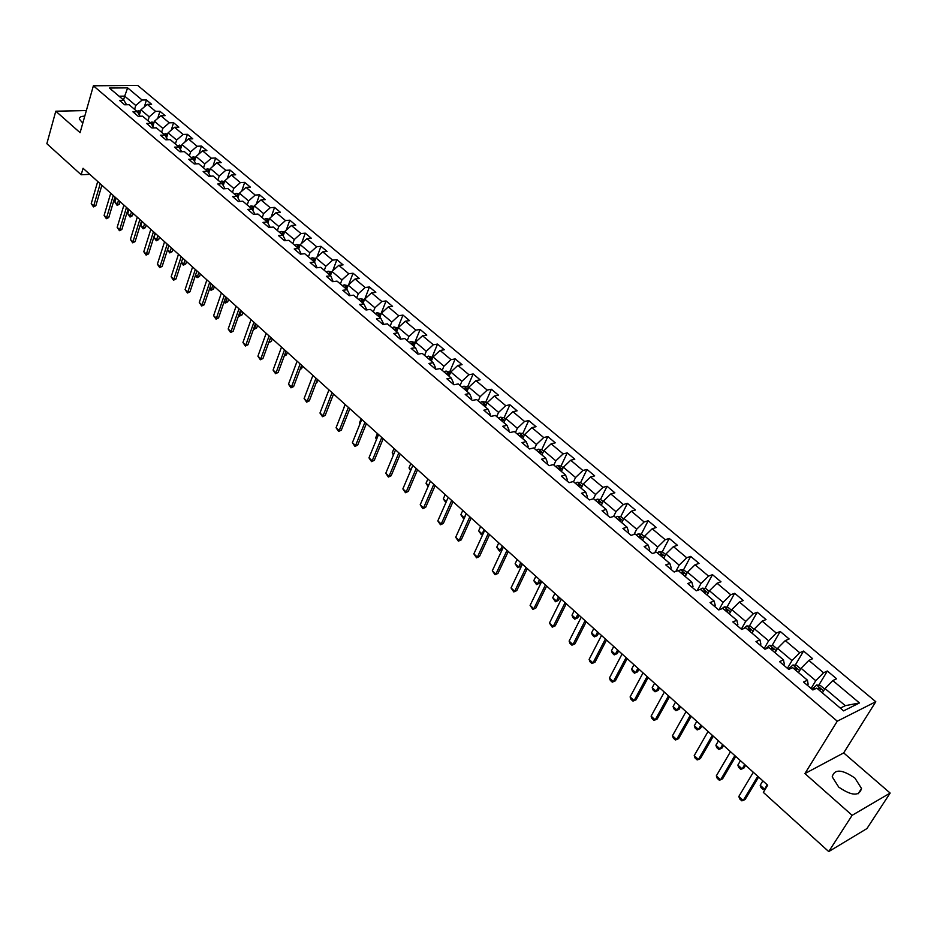 <?xml version="1.0" encoding="UTF-8"?>
<svg xmlns="http://www.w3.org/2000/svg" width="937" height="937" viewBox="0 0 937 937"><rect width="100%" height="100%" fill="white"/><g stroke="black" fill="none" stroke-linecap="round" stroke-linejoin="round"><path stroke-width="1.41" d="M84.752 116.176C81.05 116.223 79.247 117.184 79.34 119.081L82.784 123.11M838.709 787.092C851.674 795.97 859.276 796.427 861.525 788.462L854.907 778.073C842.035 769.277 834.469 768.855 832.208 776.808L838.709 787.092M875.79 701.731L137.716 85.419L93.384 85.794L837.268 721.197L875.79 701.731L843.675 752.915L804.918 773.564L852.131 815.319L890.15 793.065L843.675 752.915M890.15 793.065L866.936 828.566L828.73 851.581L852.131 815.319M126.589 104.745L123.907 100.318L119.479 100.388L124.644 104.78L129.072 104.698L137.376 111.749L132.949 111.843L138.184 116.293L142.611 116.188L151.033 123.333L146.605 123.45L151.911 127.959L156.338 127.83L164.877 135.08L160.45 135.221L165.826 139.8L170.253 139.636L178.908 146.98L174.493 147.156L179.939 151.794L184.366 151.607L193.139 159.056L188.724 159.267L194.252 163.963L198.667 163.741L207.569 171.295L203.153 171.53L208.764 176.297L213.179 176.051L222.21 183.711L217.794 183.98L223.475 188.817L227.89 188.536L237.049 196.301L232.634 196.606L238.408 201.514L242.812 201.197L252.112 209.08L247.696 209.408L253.552 214.386L257.956 214.046L267.385 222.034L262.981 222.397L268.907 227.445L273.311 227.07L282.88 235.187L278.476 235.585L284.497 240.704L288.901 240.294L298.598 248.528L294.206 248.961L300.32 254.15L304.712 253.704L314.563 262.067L310.17 262.524L316.378 267.806L320.759 267.326L330.749 275.794L326.369 276.31L332.67 281.662L337.051 281.135L347.194 289.744L342.813 290.283L349.208 295.717L353.577 295.167L363.872 303.904L359.503 304.478L365.992 309.995L370.361 309.397L380.809 318.264L376.451 318.896L383.046 324.495L387.403 323.851L398.014 332.858L393.669 333.525L400.357 339.217L404.702 338.526L415.478 347.674L411.144 348.388L417.937 354.163L422.271 353.436L433.21 362.724L428.888 363.474L435.787 369.342L440.109 368.569L451.236 378.009L446.914 378.806L453.93 384.767L458.24 383.947L469.531 393.54L465.232 394.372L472.353 400.427L476.652 399.572L488.13 409.305L483.843 410.195L491.082 416.356L495.357 415.442L507.022 425.339L502.747 426.276L510.103 432.531L514.366 431.57L526.219 441.62L521.968 442.615L529.44 448.964L533.68 447.956L545.732 458.17L541.492 459.224L549.094 465.677L553.322 464.611L565.561 475L561.345 476.101L569.064 482.66L573.28 481.548L585.73 492.112L581.526 493.26L589.385 499.936L593.566 498.765L606.227 509.505L602.046 510.712L610.034 517.505L614.203 516.264L627.076 527.191L622.918 528.456L631.046 535.367L635.192 534.067L648.275 545.17L644.152 546.505L652.41 553.533L656.532 552.174L669.85 563.477L665.738 564.87L674.148 572.015L678.236 570.598L691.787 582.088L687.711 583.54L696.261 590.814L700.326 589.326L714.111 601.027L710.059 602.55L718.761 609.952L722.802 608.394L736.833 620.294L732.816 621.899L741.671 629.43L745.676 627.802L759.954 639.912L755.972 641.587L764.979 649.247L768.961 647.561L783.496 659.882L779.537 661.627L788.72 669.428L792.667 667.659L807.46 680.215L803.536 682.031L812.883 689.983L816.795 688.133L843.593 710.878L859.452 702.949L845.291 705.678L825.005 688.531L822.381 692.876M123.907 100.318L109.43 88.043L127.643 87.867L142.119 100.036L146.441 99.966L144.368 106.865M859.452 702.949L832.817 680.567L836.612 678.775L827.348 671.009L823.541 672.766L808.842 660.409L812.66 658.688L803.571 651.063L799.729 652.749L785.276 640.603L789.141 638.964L780.205 631.468L776.328 633.084L762.132 621.149L766.021 619.568L757.237 612.212L753.336 613.758L739.387 602.034L743.31 600.523L734.678 593.285L730.743 594.761L717.028 583.236L720.975 581.795L712.495 574.686L708.536 576.103L695.055 564.765L699.037 563.395L690.686 556.391L686.704 557.749L673.457 546.611L677.463 545.299L669.252 538.424L665.235 539.712L652.211 528.761L656.24 527.508L648.17 520.738L644.141 521.979L631.327 511.204L635.38 510.009L627.439 503.356L623.386 504.528L610.783 493.94L614.859 492.792L607.047 486.256L602.971 487.369L590.568 476.956L594.667 475.867L586.995 469.425L582.884 470.491L570.692 460.243L574.803 459.212L567.26 452.876L563.137 453.895L551.132 443.81L555.266 442.826L547.829 436.583L543.694 437.556L531.888 427.623L536.034 426.698L528.726 420.561L524.568 421.474L512.937 411.706L517.107 410.816L509.904 404.784L505.734 405.651L494.303 396.035L498.484 395.191L491.386 389.253L487.205 390.073L475.937 380.609L480.142 379.813L473.162 373.957L468.957 374.741L457.877 365.418L462.082 364.669L455.206 358.906L450.99 359.644L440.074 350.461L444.302 349.759L437.532 344.078L433.304 344.769L422.552 335.739L426.792 335.071L420.127 329.484L415.887 330.129L405.299 321.227L409.539 320.606L402.98 315.101L398.729 315.71L388.293 306.938L392.556 306.364L386.079 300.941L381.827 301.503L371.556 292.871L375.819 292.321L369.447 286.98L365.172 287.507L355.053 279.003L359.328 278.5L353.05 273.229L348.775 273.721L338.796 265.335L343.071 264.866L336.887 259.678L332.612 260.135L322.773 251.877L327.06 251.444L320.969 246.326L316.683 246.747L306.996 238.607L311.283 238.209L305.275 233.161L300.976 233.547L291.43 225.524L295.729 225.161L289.802 220.195L285.504 220.546L276.087 212.629L280.397 212.301L274.553 207.405L270.254 207.721L260.966 199.921L265.276 199.616L259.514 194.791L255.204 195.083L246.056 187.388L250.366 187.119L244.698 182.352L240.376 182.621L231.357 175.032L235.667 174.797L230.069 170.101L225.758 170.323L216.857 162.851L221.179 162.64L215.651 158.002L211.34 158.201L202.556 150.834L206.878 150.646L201.432 146.078L197.11 146.254L188.454 138.981L192.776 138.817L187.412 134.319L183.09 134.459L174.551 127.28L178.873 127.151L173.568 122.712L169.246 122.829L160.824 115.755L165.146 115.649L159.922 111.257L155.589 111.351L147.285 104.37L151.607 104.288L146.441 99.966M828.73 851.581L763.339 792.386L767.684 785.218L83.053 168.273L81.179 174.774L89.776 174.329M139.355 115.028L140.901 109.84L149.194 116.856L148.011 120.768M140.081 116.247L137.376 111.749M147.285 104.37L140.901 109.84M155.589 111.351L149.194 116.856M152.848 126.378L154.418 121.26L162.815 128.369L161.609 132.304M153.762 127.912L151.033 123.333M160.824 115.755L154.418 121.26M169.246 122.829L162.815 128.369M166.54 137.891L168.11 132.843L176.625 140.058L175.395 143.993M167.629 139.73L164.877 135.08M174.551 127.28L168.11 132.843M183.09 134.459L176.625 140.058M180.419 149.557L181.989 144.591L190.621 151.888L189.356 155.847M181.684 151.724L178.908 146.98M188.454 138.981L181.989 144.591M197.11 146.254L190.621 151.888M194.486 161.375L196.056 156.491L204.805 163.893L203.528 167.864M195.938 163.881L193.139 159.056M202.556 150.834L196.056 156.491M211.34 158.201L204.805 163.893M208.752 173.357L210.321 168.555L219.199 176.062L217.888 180.045M210.392 176.215L207.569 171.295M216.857 162.851L210.321 168.555M225.758 170.323L219.199 176.062M223.229 185.503L224.786 180.794L233.781 188.407L232.446 192.401M225.056 188.712L222.21 183.711M231.357 175.032L224.786 180.794M240.376 182.621L233.781 188.407M237.893 197.812L239.45 193.198L248.586 200.928L247.216 204.934M239.919 201.408L237.049 196.301M246.056 187.388L239.45 193.198M255.204 195.083L248.586 200.928M252.779 210.286L254.325 205.789L263.59 213.613L262.196 217.642M254.993 214.268L252.112 209.08M260.966 199.921L254.325 205.789M270.254 207.721L263.59 213.613M267.385 222.034L270.184 227.34M267.877 222.947L269.411 218.544L278.804 226.496L277.387 230.525M276.087 212.629L269.411 218.544M285.504 220.546L278.804 226.496M282.88 235.187L285.586 240.598M283.197 235.773L284.719 231.498L294.253 239.556L292.801 243.597M291.43 225.524L284.719 231.498M300.976 233.547L294.253 239.556M298.598 248.528L301.21 254.068M298.739 248.785L300.25 244.627L309.913 252.803L308.425 256.867M306.996 238.607L300.25 244.627M316.683 246.747L309.913 252.803M314.563 262.067L317.057 267.724M314.504 262.02L316.003 257.956L325.807 266.249L324.296 270.325M322.773 251.877L316.003 257.956M332.612 260.135L325.807 266.249M330.749 275.794L333.139 281.604M330.456 275.548L331.979 271.472L341.935 279.894L340.389 283.981M338.796 265.335L331.979 271.472M348.775 273.721L341.935 279.894M347.194 289.744L349.794 294.827L349.454 295.694M346.643 289.287L348.201 285.188L358.309 293.738L356.728 297.837M355.053 279.003L348.201 285.188M365.172 287.507L358.309 293.738M363.872 303.904L366.414 308.952L366.016 309.995M363.076 303.225L364.669 299.114L374.917 307.793L373.313 311.904M371.556 292.871L364.669 299.114M381.827 301.503L374.917 307.793M380.809 318.264L383.303 323.3L382.882 324.354M379.754 317.362L381.371 313.251L391.783 322.059L390.132 326.181M388.293 306.938L381.371 313.251M398.729 315.71L391.783 322.059M398.014 332.858L400.439 337.859L400.017 338.925M396.679 331.733L398.342 327.599L408.907 336.535L407.22 340.67M405.299 321.227L398.342 327.599M415.887 330.129L408.907 336.535M415.478 347.674L417.843 352.64L417.41 353.706M413.861 346.303L415.559 342.169L426.288 351.246L424.566 355.392M422.552 335.739L415.559 342.169M433.304 344.769L426.288 351.246M433.21 362.724L435.518 367.667L435.073 368.733M431.313 361.108L433.046 356.962L443.939 366.18L442.182 370.338M440.074 350.461L433.046 356.962M450.99 359.644L443.939 366.18M451.236 378.009L453.473 382.917L453.016 383.983M449.034 376.147L450.802 371.977L461.859 381.336L460.067 385.505M457.877 365.418L450.802 371.977M468.957 374.741L461.859 381.336M469.531 393.54L471.698 398.401L471.229 399.478M467.024 391.408L468.828 387.227L480.072 396.738L478.245 400.919M475.937 380.609L468.828 387.227M487.205 390.073L480.072 396.738M488.13 409.305L490.227 414.142L489.746 415.22M485.307 406.916L487.146 402.723L498.566 412.385L496.692 416.578M494.303 396.035L487.146 402.723M505.734 405.651L498.566 412.385M507.022 425.339L509.037 430.13L508.557 431.207M503.872 422.669L505.757 418.464L517.353 428.279L515.444 432.484M512.937 411.706L505.757 418.464M524.568 421.474L517.353 428.279M526.219 441.62L528.163 446.375L527.672 447.464M522.729 438.668L524.661 434.452L536.444 444.431L534.488 448.636M531.888 427.623L524.661 434.452M543.694 437.556L536.444 444.431M545.732 458.17L547.595 462.89L547.091 463.979M541.902 454.925L543.87 450.709L555.84 460.84L553.849 465.057M551.132 443.81L543.87 450.709M563.137 453.895L555.84 460.84M565.561 475L567.353 479.674L566.826 480.763M561.38 471.452L563.383 467.223L575.552 477.507L573.514 481.747M570.692 460.243L563.383 467.223M582.884 470.491L575.552 477.507M585.73 492.112L587.429 496.739L586.902 497.828M581.174 488.247L583.224 483.996L595.592 494.467L593.472 498.789M590.568 476.956L583.224 483.996M602.971 487.369L595.592 494.467M606.227 509.505L607.844 514.073L607.293 515.174M601.296 505.312L603.393 501.061L615.972 511.696L613.594 516.451M610.783 493.94L603.393 501.061M623.386 504.528L615.972 511.696M627.076 527.191L628.598 531.712L628.048 532.813M621.746 522.67L623.89 518.407L636.68 529.218L634.021 534.43M631.327 511.204L623.89 518.407M644.141 521.979L636.68 529.218M648.275 545.17L649.704 549.656L649.142 550.745M642.548 540.309L644.738 536.034L657.739 547.032L654.776 552.748M652.211 528.761L644.738 536.034M665.235 539.712L657.739 547.032M669.85 563.477L671.185 567.892L670.599 568.993M663.689 558.253L665.938 553.966L679.161 565.152L675.835 571.429M673.457 546.611L665.938 553.966M686.704 557.749L679.161 565.152M691.787 582.088L693.017 586.445L692.42 587.558M685.205 576.501L687.5 572.202L700.958 583.587L697.233 590.462M695.055 564.765L687.5 572.202M708.536 576.103L700.958 583.587M714.111 601.027L715.236 605.325L714.626 606.438M707.084 595.065L709.438 590.755L723.118 602.339L718.948 609.882M717.028 583.236L709.438 590.755M730.743 594.761L723.118 602.339M736.833 620.294L737.852 624.546L737.232 625.647M729.337 613.946L731.75 609.636L745.676 621.418L741.319 629.125M739.387 602.034L731.75 609.636M753.336 613.758L745.676 621.418M759.954 639.912L760.867 644.094L760.223 645.206M751.989 633.154L754.449 628.844L768.621 640.826L764.17 648.556M762.132 621.149L754.449 628.844M776.328 633.084L768.621 640.826M783.496 659.882L784.281 663.993L783.637 665.106M775.04 652.714L777.558 648.381L791.976 660.585L787.42 668.327M785.276 640.603L777.558 648.381M799.729 652.749L791.976 660.585M807.46 680.215L808.127 684.256L807.46 685.369M798.5 672.614L801.076 668.28L815.752 680.695L811.091 688.449M808.842 660.409L801.076 668.28M823.541 672.766L815.752 680.695M832.817 680.567L825.005 688.531M86.345 110.566L55.787 111.198L46.85 143.701L81.179 174.774M55.787 111.198L80.078 132.667L93.384 85.794M804.918 773.564L837.268 721.197M840.36 708.126L845.291 705.678M123.555 100.025L124.691 96.124L119.058 96.206M134.6 109.383L135.76 105.483L124.691 96.124L127.643 87.867M142.119 100.036L135.76 105.483M827.348 671.009L818.762 685.252M803.571 651.063L795.208 665.2M780.205 631.468L772.076 645.511M757.237 612.212L749.331 626.162M734.678 593.285L726.983 607.141M712.495 574.686L705.011 588.448M690.686 556.391L683.401 570.071M669.252 538.424L662.154 552.01M648.17 520.738L641.248 534.242M627.439 503.356L620.692 516.779M607.047 486.256L600.476 499.597M586.995 469.425L580.577 482.684M567.26 452.876L561.005 466.052M547.829 436.583L541.738 449.69L538.236 449.198L536.339 450.205M528.726 420.561L522.752 433.632M509.904 404.784L504.071 417.808M491.386 389.253L485.671 402.242M473.162 373.957L467.563 386.922M455.206 358.906L449.725 371.825M437.532 344.078L432.168 356.974M420.127 329.484L414.868 342.333M402.98 315.101L397.827 327.915M386.079 300.941L381.043 313.708M369.447 286.98L364.774 299.02M353.05 273.229L348.634 284.801M336.887 259.678L332.717 270.805M320.969 246.326L317.022 257.031M305.275 233.161L301.55 243.468M289.802 220.195L286.277 230.115M274.553 207.405L271.215 216.951M259.514 194.791L256.351 203.997M244.698 182.352L241.699 191.23M230.069 170.101L227.234 178.651M215.651 158.002L212.957 166.247M201.432 146.078L198.878 154.031M187.412 134.319L184.976 141.991M173.568 122.712L171.272 130.114M159.922 111.257L157.732 118.413M757.74 776.269L743.193 800.467L741.835 800.842L739.644 798.839L738.824 796.462L753.313 772.275M738.824 796.462L743.193 800.467L745.149 799.437L758.619 777.054M824.654 689.105L820.238 685.38L816.619 685.064L812.074 689.292M819.512 690.44L820.753 689.163L818.633 688.086L817.673 688.882M762.859 780.872L760.2 785.265L764.545 789.188L767.204 784.796M760.2 785.265L760.996 787.619L763.163 789.575L765.623 788.614M734.842 755.632L720.623 779.795L719.3 780.205L717.156 778.249L716.325 775.871L730.485 751.697M716.325 775.871L720.623 779.795L722.591 778.811L735.756 756.452M712.331 735.346L698.44 759.485L697.163 759.93L695.055 757.998L694.212 755.62L708.056 731.492M694.212 755.62L698.44 759.485L700.419 758.537L713.28 736.201M800.725 668.854L796.544 665.329L792.936 664.989L788.392 669.159M795.736 670.271L796.977 669.006L794.892 667.952L793.92 668.737M740.453 760.692L737.864 765.072L742.127 768.926L744.739 764.545M737.864 765.072L738.672 767.426L740.792 769.347L744.037 767.965L745.606 765.33M777.218 648.966L773.271 645.616L769.664 645.277L765.424 649.06M772.381 650.454L773.622 649.2L771.573 648.181L770.601 648.943M718.445 740.851L715.903 745.231L720.096 749.014L722.65 744.634M715.903 745.231L716.723 747.574L718.808 749.471L722.017 748.089L723.551 745.454M690.218 715.411L676.631 739.527L675.401 739.996L673.328 738.098L672.473 735.721L686.013 711.628M672.473 735.721L676.631 739.527L678.622 738.602L691.201 716.301M668.479 695.828L655.186 719.897L654.014 720.389L651.976 718.527L651.11 716.161L664.333 692.092M651.11 716.161L655.186 719.897L657.188 719.007L669.498 696.741M647.104 676.561L634.115 700.595L636.129 699.752L632.979 701.122L630.964 699.283L630.097 696.929L643.028 672.895M648.158 677.51L636.129 699.752M630.097 696.929L634.115 700.595L632.979 701.122M754.121 629.418L750.396 626.267L746.883 625.904L743.334 628.75M749.424 630.988L750.678 629.746L748.651 628.75L747.679 629.5M696.788 721.338L694.317 725.718L698.44 729.443L700.923 725.074M694.317 725.718L695.137 728.061L697.198 729.923L700.372 728.553L701.872 725.917M731.422 610.21L727.908 607.235L724.324 606.86L721.619 608.851M726.878 611.849L728.131 610.631L726.128 609.659L725.156 610.397M675.507 702.164L673.082 706.521L677.135 710.187L679.571 705.819M673.082 706.521L673.914 708.864L675.94 710.703L679.079 709.332L680.543 706.697M709.122 591.341L705.807 588.541L702.235 588.143L700.349 589.35M704.706 593.039L705.971 591.833L703.98 590.884L703.019 591.61M654.565 683.296L652.199 687.653L656.181 691.26L658.57 686.903M658.137 690.428L655.033 691.787L658.137 690.428L659.578 687.805M655.033 691.787L653.042 689.983L652.199 687.653M626.08 657.622L613.384 681.621L615.41 680.801L612.283 682.171L610.315 680.367L609.437 678.001L622.086 654.014M627.169 658.606L615.41 680.801M609.437 678.001L613.384 681.621L612.283 682.171M687.196 572.788L684.092 570.153L680.52 569.743L678.622 570.926M682.909 574.557L684.186 573.362L682.218 572.437L681.258 573.151M633.974 664.731L631.655 669.088L635.579 672.637L637.91 668.28M637.547 671.841L634.466 673.188L637.547 671.841L638.952 669.217M634.466 673.188L632.51 671.419L631.655 669.088M605.419 638.999L592.992 662.951L595.03 662.166L591.938 663.537L590.005 661.756L589.115 659.402L601.484 635.45M606.532 640.006L595.03 662.166M589.115 659.402L592.992 662.951L591.938 663.537M665.645 554.54L662.728 552.08L659.168 551.659L657.27 552.807M661.487 556.379L662.764 555.208L660.819 554.294L659.859 554.997M613.723 646.483L611.451 650.828L615.304 654.319L617.588 649.973M617.284 653.546L614.239 654.893L617.284 653.546L618.654 650.934M614.239 654.893L612.306 653.148L611.451 650.828M585.086 620.681L572.94 644.597L574.978 643.836L571.921 645.195L570.012 643.45L569.122 641.095L581.221 617.19M586.234 621.723L574.978 643.836M569.122 641.095L572.94 644.597L571.921 645.195M644.445 536.608L641.728 534.301L638.167 533.867L636.282 534.992M640.428 538.506L641.693 537.346L639.784 536.456L638.823 537.147M593.789 628.516L591.563 632.862L595.358 636.293L597.595 631.948M597.349 635.555L594.327 636.891L597.349 635.555L598.696 632.943M594.327 636.891L592.43 635.181L591.563 632.862M565.093 602.667L553.205 626.537L555.266 625.811L552.233 627.158L549.445 623.093L561.286 599.235M566.276 603.721L555.266 625.811M549.445 623.093L553.205 626.537L552.233 627.158M623.609 518.969L621.067 516.826L617.518 516.369L615.632 517.482M619.708 520.937L620.985 519.789L619.088 518.922L618.127 519.59M574.17 610.842L571.992 615.176L575.74 618.549L577.918 614.215M577.731 617.846L574.744 619.181L577.731 617.846L579.043 615.234M574.744 619.181L572.87 617.495L571.992 615.176M545.428 584.946L533.797 608.757L535.859 608.066L532.86 609.413L530.096 605.372L541.68 581.561M546.634 586.023L535.859 608.066M530.096 605.372L533.797 608.757L532.86 609.413M603.112 501.635L600.746 499.632L597.209 499.163L595.323 500.241M599.329 503.649L600.605 502.513L598.743 501.67L597.771 502.326M554.868 593.449L552.736 597.771L556.414 601.097L558.557 596.775M558.429 600.418L555.465 601.741L558.429 600.418L559.717 597.818M555.465 601.741L552.736 597.771M526.079 567.506L514.694 591.27L516.767 590.603L513.792 591.938L511.052 587.944L522.389 564.179M527.308 568.607L516.767 590.603M511.052 587.944L514.694 591.27L513.792 591.938M582.955 484.57L580.753 482.707L577.239 482.239L575.341 483.293M579.289 486.643L580.565 485.518L578.715 484.687L577.754 485.343M535.87 576.325L533.785 580.635L537.405 583.915L539.501 579.605M539.419 583.259L536.491 584.583L539.419 583.259L540.684 580.659M536.491 584.583L533.785 580.635M507.034 550.335L495.896 574.065L497.969 573.421L495.029 574.756L492.312 570.785L503.403 547.067M508.287 551.471L497.969 573.421M492.312 570.785L495.896 574.065L495.029 574.756M563.114 467.786L561.087 466.076L557.574 465.584L555.688 466.614M559.565 469.917L560.853 468.805L559.014 467.996L558.054 468.641M517.165 559.471L515.127 563.781L518.688 567.002L520.738 562.692M520.714 566.37L517.81 567.693L520.714 566.37L521.944 563.781M517.81 567.693L515.127 563.781M488.282 533.446L477.39 557.117L479.475 556.508L476.558 557.831L473.864 553.896L484.722 530.237M489.571 534.605L479.475 556.508M473.864 553.896L477.39 557.117L476.558 557.831M543.601 451.271L541.738 449.69M540.157 453.449L541.445 452.348L539.642 451.564L538.681 452.196M498.753 542.886L496.751 547.173L500.264 550.347L502.279 546.048M502.103 549.843L499.409 551.061L502.127 549.796M499.409 551.061L496.751 547.173M469.835 516.826L459.165 540.438L461.262 539.853L458.369 541.176L455.698 537.264L466.321 513.652M471.147 517.997L461.262 539.853M455.698 537.264L459.165 540.438L458.369 541.176M524.404 435.026L522.694 433.573L519.203 433.07L517.306 434.065M521.066 437.251L522.354 436.162L520.562 435.389L519.602 436.01M480.622 526.547L478.666 530.834L482.122 533.949L484.089 529.663M483.023 533.926L481.302 534.676L483.141 533.668M481.302 534.676L478.666 530.834M451.681 500.463L441.233 524.029L443.33 523.455L440.472 524.767L437.813 520.902L448.214 497.336M453.004 501.658L443.33 523.455M437.813 520.902L441.233 524.029L440.472 524.767M505.5 419.026L503.942 417.715L500.463 417.199L498.566 418.171M502.267 421.31L503.556 420.233L501.787 419.471L500.838 420.092M462.773 510.454L460.852 514.729L464.26 517.81L466.181 513.535M463.475 518.559L460.852 514.729M433.796 484.347L423.571 507.854L425.679 507.315L422.845 508.627L420.209 504.774L430.388 481.278M435.155 485.565L425.679 507.315M420.209 504.774L423.571 507.854L422.845 508.627M486.9 403.285L485.495 402.09L482.016 401.563L480.131 402.523M483.761 405.604L485.061 404.55L483.305 403.812L482.356 404.409M445.871 502.642L443.306 498.871L446.328 501.611M445.192 494.607L443.306 498.871M416.192 468.477L406.178 491.937L408.286 491.421L405.487 492.721L402.863 488.903L412.83 465.455M417.562 469.718L408.286 491.421M402.863 488.903L406.178 491.937L405.487 492.721M468.594 387.789L467.317 386.723L463.862 386.185L461.964 387.122M465.548 390.155L466.849 389.113L465.115 388.387L464.166 388.984M428.104 486.561L426.03 483.258L428.549 485.53M427.869 479.006L426.03 483.258M398.857 452.852L389.054 476.254L391.162 475.762L388.387 477.05L385.786 473.267L395.543 449.877M400.251 454.117L391.162 475.762M385.786 473.267L389.054 476.254L388.387 477.05M450.556 372.539L445.989 371.04L444.091 371.954M447.617 374.941L448.917 373.922L447.207 373.195L446.258 373.781M410.593 470.737L409 467.879L411.027 469.706M410.804 463.628L409 467.879M381.781 437.474L372.176 460.805L374.296 460.336L371.544 461.625L368.967 457.865L378.525 434.534M383.186 438.739L374.296 460.336M368.967 457.865L372.176 460.805L371.544 461.625M432.812 357.512L428.373 356.119L426.487 357.02M429.966 359.96L431.266 358.953L429.568 358.25L428.619 358.824M393.353 455.136L392.228 452.712L393.786 454.117M393.997 448.483L392.228 452.712M364.962 422.306L355.556 445.59L357.688 445.145L354.947 446.422L352.394 442.697L361.752 419.425M366.39 423.606L357.688 445.145M352.394 442.697L355.556 445.59L354.947 446.422M415.325 342.719L411.038 341.431L409.153 342.31M412.573 345.214L413.873 344.207L412.198 343.516L411.249 344.09M377.435 433.562L375.702 437.778L376.791 438.762M375.702 437.778L376.463 439.57M348.388 407.384L339.182 430.598L341.314 430.177L338.597 431.453L336.067 427.74L345.226 404.538M349.841 408.684L341.314 430.177M336.067 427.74L339.182 430.598L338.597 431.453M398.12 328.149L393.962 326.954L392.076 327.821M395.449 330.679L396.749 329.695L395.086 329.016L394.137 329.578M361.12 418.851L359.421 423.067L360.054 423.641M359.421 423.067L359.867 424.11M332.061 392.673L323.054 415.829L325.186 415.419L322.492 416.696L319.974 413.018L328.946 389.862M333.537 393.997L325.186 415.419M319.974 413.018L323.054 415.829L322.492 416.696M381.16 313.801L377.142 312.7L375.245 313.544M378.571 316.366L379.883 315.394L378.232 314.727L377.283 315.277M345.027 404.351L343.574 408.743M315.98 378.173L307.149 401.282L309.28 400.884L306.622 402.149L304.115 398.506L312.911 375.409M317.467 379.508L309.28 400.884M304.115 398.506L307.149 401.282L306.622 402.149M364.458 299.664L360.569 298.669L358.684 299.489M361.951 302.264L363.263 301.304L360.686 301.187M332.494 396.644L333.642 394.09M300.133 363.896L291.477 386.934L293.621 386.559L290.974 387.824L288.491 384.193L297.111 361.167M301.632 365.243L293.621 386.559M288.491 384.193L291.477 386.934L290.974 387.824M347.99 285.738L344.23 284.825L342.345 285.633M345.577 288.373L346.889 287.425L344.324 287.319M316.273 382.636L317.983 379.989M316.144 382.964L317.022 382.507M284.508 349.817L276.04 372.797L278.172 372.446L275.56 373.699L273.089 370.092L281.522 347.123M286.019 351.176L278.172 372.446M273.089 370.092L276.04 372.797L275.56 373.699M331.78 272.023L328.137 271.191L326.263 271.988M329.437 274.682L330.749 273.745L328.208 273.639M300.285 368.803L301.609 368.592L302.557 366.074M300.063 369.401L301.609 368.592M269.106 335.938L260.814 358.859L262.946 358.52L260.357 359.773L257.909 356.201L266.167 333.291M270.641 337.32L262.946 358.52M257.909 356.201L260.814 358.859L260.357 359.773M315.804 258.495L312.279 257.757L310.405 258.53M313.532 261.189L314.844 260.263L312.326 260.158M284.555 355.158L286.417 354.877L287.343 352.371M284.239 356.025L286.417 354.877M253.927 322.258L245.799 345.109L247.942 344.793L245.365 346.034L242.941 342.497L251.034 319.658M255.473 323.652L247.942 344.793M242.941 342.497L245.799 345.109L245.365 346.034M300.051 245.166L296.654 244.51L294.78 245.271M297.861 247.895L299.172 246.981L296.666 246.876M269.142 341.466L270.852 337.507M271.425 341.349L268.884 342.579L269.341 341.654L271.425 341.349L272.339 338.843M238.97 308.777L231.006 331.569L233.149 331.265L230.596 332.506L228.183 328.981L236.112 306.2M240.528 310.182L233.149 331.265M228.183 328.981L231.006 331.569L230.596 332.506M284.52 232.071L281.241 231.462L279.367 232.212M282.412 234.789L283.724 233.887L281.229 233.793M253.997 327.798L254.559 328.301L256.035 324.155M256.656 328.009L254.126 329.227L254.559 328.301L256.656 328.009L257.546 325.514M224.212 295.483L216.412 318.205L218.555 317.924L216.025 319.154L213.624 315.664L221.401 292.941M225.794 296.9L218.555 317.924M213.624 315.664L216.412 318.205L216.025 319.154M269.188 219.176L266.061 218.59L264.187 219.328M267.186 221.87L268.497 220.98L266.026 220.886M239.087 314.317L239.989 315.125L241.43 311.002M242.086 314.855L239.579 316.074L239.989 315.125L242.086 314.855L242.952 312.372M239.579 316.074L238.736 315.312M209.665 282.377L202.017 305.029L204.161 304.771L201.654 305.989L199.276 302.522L206.89 279.87M211.258 283.806L204.161 304.771M199.276 302.522L202.017 305.029L201.654 305.989M254.091 206.48L251.081 205.906L249.207 206.62M252.147 209.15L253.482 208.248L251.022 208.155M224.376 301.023L225.606 302.136L227.035 298.025M227.703 301.878L225.22 303.084L225.606 302.136L227.703 301.878L228.558 299.395M225.22 303.084L224.025 302.019M195.318 269.446L187.822 292.039L189.977 291.794L187.482 293.012L185.116 289.556L192.589 266.975M196.922 270.887L189.977 291.794M185.116 289.556L187.822 292.039L187.482 293.012M239.204 193.947L236.311 193.397L234.449 194.1M238.642 195.599L236.229 195.61M237.248 196.653L238.513 195.974M209.865 287.905L211.434 289.322L212.828 285.211M213.531 289.076L211.059 290.283L211.434 289.322L213.531 289.076L214.362 286.605M211.059 290.283L209.572 288.772M181.169 256.691L173.825 279.226L175.98 278.992L173.509 280.21L171.155 276.778L178.475 254.267M182.785 258.143L175.98 278.992M171.155 276.778L173.825 279.226L173.509 280.21M224.517 181.591L221.753 181.052L219.89 181.743M224.002 183.148L221.647 183.242M222.561 184.331L223.838 183.652M195.564 274.974L197.438 276.684L198.808 272.585M199.546 276.45L197.098 277.657L197.438 276.684L199.546 276.45L200.366 273.991M197.098 277.657L195.364 275.572M167.219 244.124L160.016 266.588L162.171 266.366L159.712 267.572L157.381 264.175L164.561 241.723M168.847 245.588L162.171 266.366M157.381 264.175L160.016 266.588L159.712 267.572M210.04 169.41L207.393 168.883L205.531 169.574M209.56 170.897L207.276 171.038M208.073 172.174L209.373 171.471M181.45 262.231L183.64 264.211L184.976 260.123M185.737 264L183.312 265.194L183.64 264.211L185.737 264L186.545 261.54M183.312 265.194L181.345 262.559M153.457 231.72L146.395 254.114L148.55 253.915L146.113 255.11L143.794 251.737L150.822 229.354M155.085 233.184L148.55 253.915M143.794 251.737L146.395 254.114L146.113 255.11M195.763 157.393L193.233 156.889L191.371 157.557M195.306 158.821L193.092 159.009M193.795 160.192L195.083 159.466M167.536 249.652L170.03 251.901L171.33 247.836M172.127 251.702L169.714 252.896L170.03 251.901L172.127 251.702L172.912 249.254M169.714 252.896L167.512 249.734M139.871 219.481L132.96 241.805L135.104 241.617L132.691 242.824L130.395 239.462L137.282 217.138M141.522 220.956L135.104 241.617M130.395 239.462L132.96 241.805L132.691 242.824M181.684 145.54L177.409 145.703M181.251 146.91L179.026 147.179M179.717 148.362L181.028 147.613M155.308 233.383L154.019 237.436L156.584 239.755L157.873 235.702M158.693 239.579L156.292 240.762L156.584 239.755L158.693 239.579L159.466 237.131M156.292 240.762L154.019 237.436M126.472 207.405L119.702 229.67L121.845 229.495L119.456 230.689L117.172 227.351L123.918 205.098M128.135 208.892L121.845 229.495M117.172 227.351L119.702 229.67L119.456 230.689M167.793 133.85L163.624 134.014M167.383 135.174L165.146 135.525M165.837 136.697L167.149 135.924M142.049 221.448L140.796 225.489L143.326 227.773L144.591 223.732M145.422 227.609L143.408 228.757L143.326 227.773L145.422 227.609L146.184 225.173M143.056 228.78L140.796 225.489M113.26 195.493L106.607 217.689L108.762 217.536L106.385 218.719L104.112 215.405L110.73 193.221M114.923 196.993L108.762 217.536M104.112 215.405L106.607 217.689L106.385 218.719M154.09 122.314L150.037 122.489M153.703 123.59L151.454 124.035M152.134 125.183L153.469 124.387M128.978 209.654L127.748 213.695L130.243 215.943L131.473 211.914M132.34 215.791L130.337 216.939L130.243 215.943L132.34 215.791L133.089 213.367M129.985 216.962L127.748 213.695M100.212 183.734L93.7 205.871L95.843 205.718L93.489 206.901L91.229 203.61L97.717 181.497M101.887 185.245L95.843 205.718M91.229 203.61L93.7 205.871L93.489 206.901M140.573 110.929L136.615 111.105M140.21 112.171L137.938 112.686M138.629 113.834L139.953 113.002M116.071 198.023L114.864 202.041L117.324 204.278L118.53 200.249M119.421 204.137L117.441 205.273L117.324 204.278L119.421 204.137L120.159 201.713M117.09 205.297L114.864 202.041M823.576 690.885L816.713 685.076M814.71 689.128L813.281 687.91M817.989 689.152L818.633 688.086M799.671 670.634L793.018 665.001M790.559 668.608L789.598 667.788M794.26 669.018L794.892 667.952M776.187 650.735L769.745 645.288M770.952 649.247L771.573 648.181M753.114 631.187L746.883 625.904M748.042 629.816L748.651 628.75M730.438 611.978L724.406 606.871M725.531 610.713L726.128 609.659M708.161 593.098L702.317 588.155M703.406 591.95L703.98 590.884M686.247 574.545L680.602 569.755M681.656 573.491L682.218 572.437M664.72 556.297L659.25 551.67M660.269 555.348L660.819 554.294M643.543 538.365L638.261 533.879M639.245 537.51L639.784 536.456M622.73 520.714L617.612 516.381M618.561 519.965L619.088 518.922M602.245 503.368L597.302 499.175M598.228 502.712L598.743 501.67M582.111 486.303L577.321 482.25M578.211 485.729L578.715 484.687M562.294 469.519L557.667 465.595M558.522 469.027L559.014 467.996M542.792 453.004L538.318 449.21M539.15 452.594L539.642 451.564M523.607 436.747L519.285 433.081M520.094 436.431L520.562 435.389M504.727 420.748L500.545 417.211M501.33 420.502L501.787 419.471M486.139 405.007L482.11 401.575M482.86 404.843L483.305 403.812M467.844 389.499L463.944 386.196M464.67 389.417L465.115 388.387M449.842 374.238L446.071 371.052M446.773 374.226L447.207 373.195M432.098 359.211L428.467 356.13M429.146 359.269L429.568 358.25M414.634 344.418L411.12 341.443M411.776 344.535L412.198 343.516M397.44 329.847L394.044 326.978M394.676 330.035L395.086 329.016M380.492 315.488L377.224 312.724M377.834 315.734L378.232 314.727M363.802 301.351L360.651 298.68M361.237 301.655L361.623 300.648M347.358 287.413L344.324 284.836M344.886 287.788L345.261 286.781M331.159 273.686L328.231 271.203M328.77 274.119L329.145 273.112M315.183 260.158L312.372 257.769M312.888 260.65L313.251 259.643M299.453 246.829L296.736 244.534M297.24 247.368L297.603 246.372M283.946 233.688L281.334 231.474M281.814 234.285L282.166 233.29M268.65 220.734L266.143 218.602M266.6 221.378L266.951 220.394M253.576 207.967L251.163 205.917M251.608 208.658L251.948 207.674M238.724 195.376L236.393 193.409M236.827 196.114L237.155 195.13M224.06 182.961L221.835 181.075M222.245 183.769L222.573 182.774M209.619 170.721L207.475 168.906M207.815 171.717L208.19 170.581M195.364 158.646L193.315 156.901M193.596 159.829L194.006 158.552M181.309 146.734L179.342 145.071M179.564 148.093L180.009 146.687M167.442 134.987L165.556 133.394M165.732 136.521L166.2 134.987M153.762 123.391L151.958 121.869M152.087 125.089L152.59 123.438M140.269 111.96L138.547 110.507M138.617 113.81L139.156 112.053M858.105 793.791L861.525 788.462"/></g></svg>
